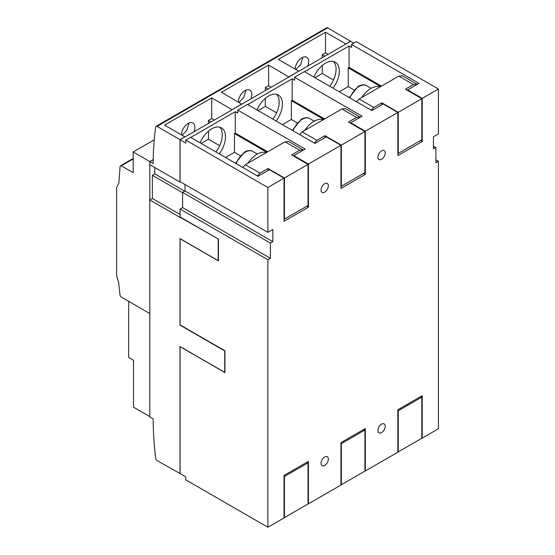 <?xml version="1.0" encoding="UTF-8"?>
<svg xmlns="http://www.w3.org/2000/svg" width="555" height="555" viewBox="0 0 555 555"><rect width="100%" height="100%" fill="white"/><g stroke="black" fill="none" stroke-linecap="round" stroke-linejoin="round"><path stroke-width="0.83" d="M154.214 139.839L133.207 151.966L133.207 172.612L121.372 165.91A1.838 1.061 -120 0 0 120.47 165.827A1.838 1.061 -120 0 0 120.095 166.521L118.881 183.101A140.242 80.968 -120 0 0 116.599 187.625L116.599 275.779A140.242 80.968 -120 0 0 118.548 281.961L120.012 295.003A1.845 1.068 -120 0 0 121.372 297.057L149.801 313.582L149.801 199.966L152.382 198.475L152.382 175.311L154.803 173.909L154.803 167.554M121.372 165.779L133.207 158.952M133.207 151.966L149.794 161.54L149.774 416.923L153.187 418.893A305.701 176.497 -120 0 0 155.726 458.499A1.838 1.061 -120 0 0 157.01 460.518L180.243 473.658M153.215 159.562L149.794 161.54M350.691 41.389L327.686 27.84A1.838 1.061 -120 0 0 326.77 27.75L156.094 126.29A1.838 1.061 -120 0 1 157.01 126.38L180.007 139.659L180.007 182.102L149.801 164.662L149.801 161.644L153.215 159.673M149.801 161.644L153.187 163.6A305.805 176.559 -120 0 1 155.726 126.915A1.838 1.061 -120 0 1 156.094 126.29M180.007 182.102L180.424 181.867M152.382 198.475L180.084 214.466M152.382 175.311L182.602 192.745L182.588 207.625M180.687 217.303L180.451 217.657L149.801 199.966M184.725 191.184L154.803 173.909M185.044 184.531L185.016 191.017L185.016 184.517M353.701 43.13L350.614 41.347L345.82 44.116L350.691 41.119M328.088 54.355L325.501 52.857L325.501 32.197L345.82 43.928M325.501 52.857L322.247 54.73L322.247 57.727M324.841 56.228L322.247 54.73M322.247 65.483L322.247 73.503L333.5 80.003M314.942 77.721L322.247 73.503M271.194 87.204L268.599 85.706L268.599 65.046L288.919 76.972L298.673 71.151L278.353 59.42L325.501 32.197M288.919 76.777L298.673 71.151M288.919 76.972L241.779 104.187L221.452 92.269L268.599 65.046M268.599 85.706L265.346 87.586L265.346 90.576M267.94 89.078L265.346 87.586M265.346 98.339L265.346 106.352L276.605 112.852M258.04 110.57L265.346 106.352M180.007 139.659L184.877 136.849L180.084 139.804L180.084 181.665L267.871 232.351L272.824 229.486L272.824 241.689L270.389 243.097L182.602 192.412L182.602 207.619L270.389 258.297L267.871 259.754L180.084 209.075L180.084 216.956L218.448 239.108L218.448 260.885L180.084 238.733L180.084 324.89L224.948 350.795L224.948 372.571L180.084 346.667L180.084 473.561L185.772 476.849L185.772 479.853L267.871 527.25L267.871 259.754M241.779 104.187L232.025 109.821L241.779 104M180.451 217.442L218.448 239.108M149.774 416.555L133.505 407.169L133.505 360.237L128.628 357.42L128.628 301.372M218.212 239.24L218.212 260.642L180.007 238.588L180.007 325.126L224.713 350.933L224.713 372.336L180.007 346.521L180.007 473.797M307.748 66.1A9.539 5.508 120 0 0 308.67 61.633A9.539 5.508 120 0 0 306.693 57.262A9.539 5.508 120 0 0 299.457 59.697A9.539 5.508 120 0 0 295.184 69.132M295.919 69.555L300.637 64.574L302.857 57.276M250.853 98.95A9.539 5.508 120 0 0 251.776 94.482A9.539 5.508 120 0 0 249.799 90.111A9.539 5.508 120 0 0 242.563 92.553A9.539 5.508 120 0 0 238.282 101.981M239.018 102.404L243.742 97.423L245.955 90.125M214.292 120.053L211.705 118.555L211.705 97.895L232.025 109.633M211.705 118.555L208.451 120.435L208.451 123.425M211.046 121.927L208.451 120.435M208.451 131.188L208.451 139.201L219.704 145.701M201.146 143.426L208.451 139.201M184.877 136.849L164.557 125.118L211.705 97.895M193.952 131.799A9.539 5.508 120 0 0 194.874 127.331A9.539 5.508 120 0 0 192.897 122.96A9.539 5.508 120 0 0 185.661 125.402A9.539 5.508 120 0 0 181.388 134.83M182.123 135.254L186.841 130.272L189.061 122.974M377.927 430.486A5.175 2.983 -60 0 1 380.182 425.276A5.175 2.983 -60 0 1 384.171 423.895A5.175 2.983 -60 0 1 385.239 426.261A5.175 2.983 -60 0 1 382.985 431.464A5.175 2.983 -60 0 1 378.996 432.851A5.175 2.983 -60 0 1 377.927 430.486M321.026 463.335A5.175 2.983 -60 0 1 323.287 458.125A5.175 2.983 -60 0 1 327.27 456.744A5.175 2.983 -60 0 1 328.345 459.11A5.175 2.983 -60 0 1 326.083 464.313A5.175 2.983 -60 0 1 322.101 465.7A5.175 2.983 -60 0 1 321.026 463.335M385.239 152.951A5.175 2.983 -60 0 1 382.985 158.161A5.175 2.983 -60 0 1 378.996 159.549A5.175 2.983 -60 0 1 377.927 157.176A5.175 2.983 -60 0 1 380.182 151.973A5.175 2.983 -60 0 1 384.171 150.585A5.175 2.983 -60 0 1 385.239 152.951M328.345 185.807A5.175 2.983 -60 0 1 326.083 191.01A5.175 2.983 -60 0 1 322.101 192.398A5.175 2.983 -60 0 1 321.026 190.025A5.175 2.983 -60 0 1 323.287 184.822A5.175 2.983 -60 0 1 327.27 183.434A5.175 2.983 -60 0 1 328.345 185.807M267.871 232.351L267.871 187.486L185.772 140.089L185.772 143.093L180.084 139.804M272.824 241.689L185.044 191.003M182.602 192.412L185.016 191.017M270.389 243.097L270.389 258.297M184.877 137.036L232.025 109.821M190.733 137.411L235.271 111.694L237.713 113.102L237.713 110.098L247.468 104.465L314.928 143.419L326.312 136.849L340.943 145.299L340.943 188.457L365.329 174.381L365.329 131.216L397.838 112.443L383.207 104L371.829 110.57L304.362 71.616L294.608 77.249L362.075 116.203L350.698 122.773L365.329 131.216M247.627 104.562L292.173 78.845L294.608 80.253L294.608 77.249M304.528 71.713L349.067 45.996L351.509 47.404L351.509 44.4L418.976 83.347L407.592 89.917L422.223 98.367L438.401 89.029L356.303 41.632L351.509 44.4M298.673 71.338L345.82 44.116M215.971 151.987A19.543 11.28 120 0 0 222.271 134.962A19.543 11.28 120 0 0 219.711 127.192M219.218 153.86A19.543 11.28 120 0 0 225.517 136.835A19.543 11.28 120 0 0 221.473 127.893A19.543 11.28 120 0 0 200.105 142.829M329.767 86.282A19.543 11.28 120 0 0 336.066 69.264A19.543 11.28 120 0 0 333.506 61.487M333.021 88.162A19.543 11.28 120 0 0 339.313 71.137A19.543 11.28 120 0 0 335.269 62.195A19.543 11.28 120 0 0 313.908 77.124M435.883 159.847L438.401 161.297L435.883 162.754L435.883 147.547L433.441 148.955L433.441 136.752L438.401 133.894L438.401 89.029M267.871 527.25L284.042 517.912L284.042 475.475L308.427 461.399L308.427 503.836L340.943 485.063L340.943 442.626L365.329 428.55L365.329 470.98L397.838 452.214L397.838 409.777L422.223 395.701L422.223 438.131L438.401 428.793L438.401 161.297M272.866 119.131A19.543 11.28 120 0 0 279.165 102.113A19.543 11.28 120 0 0 276.605 94.343M276.119 121.011A19.543 11.28 120 0 0 282.419 103.986A19.543 11.28 120 0 0 278.367 95.044A19.543 11.28 120 0 0 257.007 109.973M433.441 146.138L435.883 147.547M422.223 98.367L422.223 141.532L397.838 155.608L397.838 112.443M237.713 110.098L305.174 149.052L293.796 155.622L308.427 164.065L340.943 145.299M308.427 164.065L308.427 207.23L284.042 221.313L284.042 178.148L269.411 169.698L258.033 176.268L190.566 137.321L185.772 140.089M267.871 187.486L284.042 178.148M182.602 207.619L180.084 209.075M397.838 451.638L398.247 451.874L398.247 410.762L397.838 410.527M398.247 451.874L421.821 438.263L421.821 397.151L420.759 396.541M398.247 410.762L421.821 397.151M422.223 438.131L421.821 437.902M365.329 470.98L364.919 470.751M340.943 484.487L341.346 484.723L341.346 443.612L340.943 443.376M341.346 484.723L364.919 471.112L364.919 430.007L363.865 429.397M341.346 443.612L364.919 430.007M308.427 503.836L308.025 503.6M284.042 517.336L284.451 517.572L284.451 476.461L284.042 476.225M284.451 517.572L308.025 503.961L308.025 462.856L306.964 462.246M284.451 476.461L308.025 462.856M417.187 84.277L413.447 84.561L398.816 76.111L402.555 75.834L417.187 84.381M381.5 86.108L349.067 67.384L349.067 45.996M381.826 104.798L381.826 102.814L373.779 107.462L371.226 110.223M413.447 84.561L405.4 89.209L421.821 98.686L421.821 139.798L398.247 153.402L397.838 153.173M421.821 98.686L398.247 112.297L398.247 153.402M381.826 102.814L398.247 112.297M356.594 101.773L359.147 99.012L373.779 107.462M398.816 76.111L359.147 99.012M361.659 97.569A20.695 11.946 -60 0 1 380.05 86.948M407.592 90.472L407.592 89.917M420.517 140.547L422.223 141.532M349.067 67.384L348.256 67.856L348.256 86.629L353.93 89.903M380.688 86.58L348.256 67.856M339.306 91.79L348.256 86.629M350.698 123.321L350.698 122.773M363.622 173.396L365.329 174.381M324.606 118.957L292.173 100.233L291.361 100.705L291.361 119.478L297.029 122.752M323.787 119.429L291.361 100.705M282.412 124.639L291.361 119.478M324.932 137.647L324.932 135.663L316.884 140.311L314.324 143.072M360.285 117.126L356.546 117.41L341.915 108.96L345.654 108.683L360.285 117.23M356.546 117.41L348.498 122.058L364.919 131.535L364.919 172.647L341.346 186.251L340.943 186.022M364.919 131.535L341.346 145.146L341.346 186.251M324.932 135.663L341.346 145.146M299.693 134.622L302.253 131.861L316.884 140.311M341.915 108.96L302.253 131.861M304.757 130.418A20.695 11.946 -60 0 1 323.149 119.797M292.173 100.233L292.173 78.845M303.391 149.975L299.651 150.259L285.02 141.809L288.76 141.532L303.391 150.079M267.704 151.806L235.271 133.082L235.271 111.694M268.03 170.496L268.03 168.512L259.983 173.16L257.43 175.921M299.651 150.259L291.604 154.907L308.025 164.384L308.025 205.496L284.451 219.107L284.042 218.871M308.025 164.384L284.451 177.995L284.451 219.107M268.03 168.512L284.451 177.995M242.799 167.471L245.352 164.717L259.983 173.16M285.02 141.809L245.352 164.717M247.863 163.267A20.695 11.946 -60 0 1 266.254 152.646M293.796 156.17L293.796 155.622M306.721 206.245L308.427 207.23M235.271 133.082L234.46 133.554L234.46 152.327L240.135 155.601M266.893 152.278L234.46 133.554M225.51 157.495L234.46 152.327M157.01 126.38L327.686 27.84M349.296 97.562L358.232 86.344C361.804 84.561 364.6 84.346 366.619 85.699A14.943 8.63 120 0 0 359.147 86.434A14.943 8.63 120 0 0 349.955 97.937M292.395 130.411L301.33 119.193C304.903 117.41 307.699 117.195 309.725 118.548A14.943 8.63 120 0 0 302.253 119.29A14.943 8.63 120 0 0 293.054 130.786M235.5 163.26L244.436 152.049C248.009 150.259 250.804 150.044 252.823 151.397A14.943 8.63 120 0 0 245.352 152.139A14.943 8.63 120 0 0 236.159 163.635M133.207 158.466L120.47 165.827M371.17 88.321L366.619 85.699M314.269 121.17L309.725 118.548M257.374 154.026L252.823 151.397"/></g></svg>
